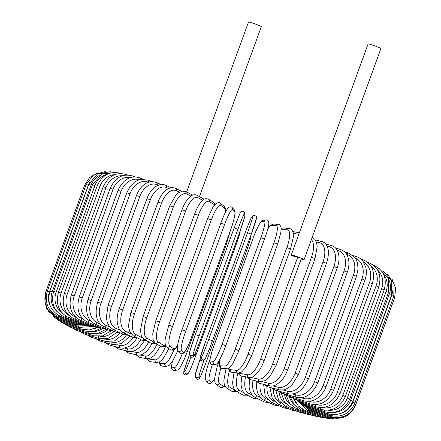 <?xml version="1.0" encoding="UTF-8"?>
<svg xmlns="http://www.w3.org/2000/svg" width="441" height="441" viewBox="0 0 441 441"><rect width="100%" height="100%" fill="white"/><g stroke="black" fill="none" stroke-linecap="round" stroke-linejoin="round"><path stroke-width="0.66" d="M199.448 196.631L261.298 26.708A6.808 0.474 -160 0 0 257.467 24.85A6.808 0.474 -160 0 0 248.498 22.05L186.648 191.973M301.131 259.005A6.808 0.474 -160 0 0 304.075 259.655L380.892 48.598A6.808 0.474 -160 0 0 377.066 46.74A6.808 0.474 -160 0 0 368.092 43.94L291.275 254.997A6.808 0.474 -160 0 0 293.491 256.193L300.249 257.798A6.808 0.474 -160 0 0 291.275 254.997M304.075 259.655A6.808 0.474 -160 0 0 300.249 257.798L301.374 258.343L264.192 360.495L260.587 359.128L297.769 256.976M91.469 325.827L86.227 324.642L68.989 317.807A2.001 0.755 -68.4 0 0 70.273 316.583M61.117 293.028L58.477 292.207L97.296 185.551L99.936 186.372L61.117 293.028A18.026 16.642 100.4 0 0 68.796 315.293M114.869 174.575A18.026 16.642 100.4 0 0 99.936 186.372M86.227 324.642A2.001 0.755 -68.4 0 0 87.114 324.08M107.295 174.239A18.026 17.177 97.4 0 0 94.947 185.545L56.128 292.201L53.642 291.435C50.583 303.292 54.265 311.853 64.7 317.123A2.001 0.595 -68.8 0 0 65.703 316.081M56.128 292.201A18.026 17.177 97.4 0 0 62.727 313.601M53.642 291.435L92.461 184.779L94.947 185.545M64.7 317.123L82.533 324.052A2.001 0.595 -68.8 0 0 83.272 323.468M99.286 175.507A18.026 17.574 92.3 0 0 91.055 185.143L52.236 291.799L49.91 291.093C46.862 302.928 50.687 311.506 61.393 316.825A2.001 0.424 -69.1 0 0 62.153 315.905M52.236 291.799A18.026 17.574 92.3 0 0 56.983 311.533M49.91 291.093L88.729 184.437L91.055 185.143M61.393 316.825L79.683 323.799A2.001 0.424 -69.1 0 0 80.279 323.181M89.716 182.172A18.026 17.838 81.4 0 0 88.299 185.17L49.48 291.826L47.314 291.181C44.271 303 48.196 311.578 59.094 316.908L59.645 316.059M49.48 291.826A18.026 17.838 81.4 0 0 50.583 306.71M47.314 291.181L86.133 184.525L88.299 185.17M59.094 316.908L77.704 323.87L78.162 323.214M47.038 291.997L45.87 291.705C42.827 303.518 46.812 312.074 57.821 317.377L58.195 316.55M45.87 291.705L84.689 185.049L85.841 185.336M45.351 293.342L46.421 308.248L57.578 318.226L76.403 325.006L76.927 323.578M57.578 318.226L57.804 317.371M48.014 310.933L58.377 319.444L58.46 318.545M58.377 319.444L77.092 326.059L77.153 325.26M53.003 316.544L60.208 321.031A2.001 0.441 -70.9 0 1 60.152 320.072M60.208 321.031L78.674 327.426A2.001 0.441 -70.9 0 1 78.608 326.527M57.22 319.703L63.057 322.972A2.001 0.606 -71.3 0 1 62.865 321.952M63.057 322.972L81.127 329.096A2.001 0.606 -71.3 0 1 80.94 328.06M61.663 322.432L66.905 325.249A2.001 0.772 -71.7 0 1 66.574 324.163M93.112 329.124A18.026 16.587 -60.6 0 0 97.676 327.349M66.905 325.249L84.446 331.059A2.001 0.772 -71.7 0 1 84.132 329.84M66.723 325.188L71.718 327.845A2.001 0.932 -72.1 0 1 71.255 326.687M93.349 331.649A18.026 15.915 -62.5 0 0 102.499 328.484M71.718 327.845L88.597 333.297A2.001 0.932 -72.1 0 1 88.156 331.858M72.594 328.126L77.462 330.739A2.001 1.08 -72.6 0 1 76.866 329.51M95.912 333.953A18.026 15.126 -63.8 0 0 107.874 329.736M77.462 330.739L93.547 335.794A2.001 1.08 -72.6 0 1 92.996 334.08M79.369 331.34L84.093 333.914A2.001 1.224 -73.1 0 1 83.366 332.597M99.925 336.389A18.026 14.222 -64.9 0 0 113.734 331.147L108.806 330.144A2.001 1.345 -66.4 0 0 110.344 329.62M84.093 333.914L99.269 338.534A2.001 1.224 -73.1 0 1 98.619 336.483M86.998 334.802L91.563 337.348A2.001 1.356 -73.7 0 1 90.708 335.932M105.057 339.019A18.026 13.208 -65.7 0 0 119.698 333.142M91.563 337.348L105.708 341.494A2.001 1.356 -73.7 0 1 105.024 339.024M95.438 338.484L99.815 341.009A2.001 1.477 -74.4 0 1 98.834 339.476M111.022 341.847L112.003 342.122A18.026 12.094 -66.4 0 0 126.198 335.298M99.815 341.009L112.824 344.647A2.001 1.477 -74.4 0 1 112.003 342.122M104.611 342.348L108.795 344.873A2.001 1.593 -75.2 0 1 107.687 343.208M117.593 344.884L119.61 345.419A18.026 10.887 -67 0 0 133.232 337.514M108.795 344.873L120.564 347.977A2.001 1.593 -75.2 0 1 119.61 345.419M114.456 346.367L118.425 348.908A2.001 1.692 -76.3 0 1 117.19 347.089M124.704 348.109L127.78 348.864A18.026 9.597 -67.5 0 0 140.789 339.686M118.425 348.908L128.871 351.455A2.001 1.692 -76.3 0 1 127.78 348.864M124.902 350.49L128.645 353.081A2.001 1.775 -77.7 0 1 127.289 351.069M132.267 351.516L136.462 352.431A18.026 8.236 -68 0 0 148.733 341.918M128.645 353.081L137.686 355.06A2.001 1.775 -77.7 0 1 136.462 352.431M140.128 355.104L145.591 356.102A18.026 6.813 -68.4 0 0 157.029 344.14M160.315 346.213L155.469 354.002L154.047 355.573L151.335 357.745L149.51 358.572L146.952 358.759A2.001 1.847 -79.6 0 1 145.591 356.102M146.952 358.759L139.384 357.37A2.001 1.847 -79.6 0 1 137.917 355.104M147.311 358.809L148.876 361.052L150.574 361.741A2.001 1.907 -82.6 0 1 149.047 359.057L155.083 359.845A18.026 5.336 -68.8 0 0 165.794 345.909M148.369 358.809A18.026 5.336 -68.8 0 0 149.047 359.057M150.574 361.741L156.61 362.524A2.001 1.907 -82.6 0 1 155.083 359.845M159.074 362.089L160.204 365.253L162.172 366.146A2.001 1.951 -87.7 0 1 160.419 363.45L164.879 363.627A18.026 3.82 -69.1 0 0 173.986 349.658M159.328 361.962A18.026 3.82 -69.1 0 0 160.419 363.45M162.172 366.146L166.632 366.328A2.001 1.951 -87.7 0 1 164.879 363.627M177.326 347.607L176.428 347.276M172.387 361.603L171.532 365.71L171.516 368.549L172.172 369.828L174.217 370.534A2.001 1.985 -98.6 0 1 172.056 367.855L174.906 367.425A18.026 2.271 -69.5 0 0 182.271 353.688M172.431 361.532A18.026 2.271 -69.5 0 0 172.056 367.855M174.217 370.534L177.067 370.098A2.001 1.985 -98.6 0 1 174.906 367.425M187.342 351.527L185.556 350.711M226.161 244.871L225.373 244.446M185.077 371.206A2.001 1.996 -130.4 0 0 188.252 373.422L187.039 374.459C185.474 375.258 184.366 374.927 183.721 373.455L183.919 371.223L188.913 356.284A18.026 0.706 -69.8 0 0 183.858 372.243L185.077 371.206A18.026 0.706 -69.8 0 0 190.964 357.056M187.039 374.459A2.001 1.996 -130.4 0 1 183.858 372.243M239.954 232.131A18.026 0.706 110.2 0 1 234.904 248.09L196.085 354.746A18.026 0.706 110.2 0 1 188.836 372.584M188.252 373.422C189.845 371.146 192.458 364.922 196.085 354.751L194.894 354.178M196.085 354.751L234.904 248.096L234.088 247.671M206.041 362.519L244.865 255.846L206.046 362.513L201.151 375.037L199.729 377.981L198.742 379.034C197.292 379.646 196.273 379.221 195.688 377.761A2.001 1.996 165.4 0 0 199.508 377.931A18.026 0.86 109.8 0 0 206.046 362.502M195.319 374.944A18.026 0.86 -70.2 0 1 200.087 359.36L195.242 374.867L195.688 377.761M204.15 359.884A18.026 0.86 109.8 0 0 199.084 376.3L199.508 377.931M244.865 255.846A18.026 0.86 109.8 0 0 250.631 237.479L250.4 236.596M199.084 376.3A2.001 1.996 165.4 0 1 195.264 376.129M250.631 237.479A2.001 1.996 -14.6 0 0 250.686 236.293L250.615 236.012M212.303 364.751A18.026 2.426 109.5 0 0 209.299 379.933L211.366 382.149A18.026 2.426 109.5 0 0 214.778 378.047M211.366 382.149A2.001 1.979 137 0 1 208.031 382.854L209.971 383.598L211.377 383.036L213.295 380.759L214.773 378.141M209.299 379.933A2.001 1.979 137 0 1 205.964 380.638L208.031 382.854M220.88 368.097A18.026 3.969 109.1 0 0 219.403 383.455L223.096 386.239A18.026 3.969 109.1 0 0 224.778 385.952M223.096 386.239A2.001 1.951 127.1 0 1 220.042 387.198L222.088 387.777L224.921 386.233M219.403 383.455A2.001 1.951 127.1 0 1 216.355 384.414L220.042 387.198M219.205 362.866L218.51 362.723L217.198 366.614L214.861 377.165L214.717 379.729C214.64 381.906 215.18 383.466 216.355 384.414M229.458 370.815A18.026 5.479 108.7 0 0 229.32 386.84L234.606 390.169A18.026 5.479 108.7 0 0 235.141 390.395M234.606 390.169A2.001 1.902 122.2 0 1 231.729 391.255L233.432 391.817L236.1 391.145M229.32 386.84A2.001 1.902 122.2 0 1 226.442 387.92L231.729 391.255M245.62 394.304A2.001 1.841 119.4 0 1 243.074 395.075L247.5 395.279M237.842 373.202A18.026 6.951 108.3 0 0 238.972 390.059L243.691 392.722M238.972 390.059A2.001 1.841 119.4 0 1 236.233 391.222L243.074 395.075M256.32 398.008A2.001 1.77 117.5 0 1 254.01 398.67L258.558 399.105M245.587 376.812A18.026 8.373 107.9 0 0 248.283 393.096L251.993 395.026M248.283 393.096A2.001 1.77 117.5 0 1 245.67 394.326L254.01 398.67M266.568 401.42A2.001 1.681 116.2 0 1 264.473 402.016L269.164 402.639M253.04 380.263A18.026 9.73 107.4 0 0 257.186 395.919L259.936 397.269M257.186 395.919A2.001 1.681 116.2 0 1 254.694 397.209L264.473 402.016M276.292 404.529A2.001 1.582 115.1 0 1 274.39 405.086L279.23 405.858M260.168 383.516A18.026 11.008 106.9 0 0 265.614 398.51L267.406 399.353M265.614 398.51A2.001 1.582 115.1 0 1 263.244 399.86L274.39 405.086M285.404 407.33A2.001 1.466 114.3 0 1 283.684 407.87L288.679 408.763M266.91 386.581A18.026 12.205 106.3 0 0 273.497 400.847L274.335 401.227M273.497 400.847A2.001 1.466 114.3 0 1 271.259 402.258L283.684 407.87M293.838 409.805A2.001 1.345 113.6 0 1 292.289 410.339L297.438 411.332M273.233 389.304A18.026 13.313 105.6 0 0 280.658 402.865M280.763 402.975A2.001 1.345 113.6 0 1 278.679 404.391L292.289 410.339M301.534 411.933A2.001 1.207 113 0 1 300.145 412.484L305.431 413.553M279.065 391.729A18.026 14.316 104.8 0 0 286.192 404.099M287.234 405.103A2.001 1.207 113 0 1 285.448 406.238L300.145 412.484M308.419 413.713A2.001 1.064 112.5 0 1 307.184 414.275L312.608 415.411M284.362 393.934A18.026 15.209 103.7 0 0 290.729 404.744M293.022 406.845A2.001 1.064 112.5 0 1 291.523 407.787L307.184 414.275M314.444 415.124A2.001 0.915 112 0 1 313.364 415.714L318.909 416.894M289.208 396.327A18.026 15.986 102.3 0 0 294.037 404.524M298.083 408.212A2.001 0.915 112 0 1 296.848 409.028L313.364 415.714M319.56 416.161A2.001 0.755 111.6 0 1 318.628 416.784L324.499 418.002M293.596 398.636A18.026 16.642 100.4 0 0 295.641 402.462M302.388 409.22A2.001 0.755 111.6 0 1 301.385 409.948L318.628 416.784M323.727 416.811A2.001 0.595 111.2 0 1 322.939 417.473L329.631 418.724M305.9 409.871A2.001 0.595 111.2 0 1 305.106 410.543L322.939 417.473M326.919 417.081A2.001 0.424 110.9 0 1 326.274 417.781L334.962 418.95M308.59 410.163A2.001 0.424 110.9 0 1 307.978 410.808L326.274 417.781M329.096 416.954L328.595 417.704L342.861 417.528M310.436 410.091L309.984 410.747L328.595 417.704M330.254 416.442L329.89 417.247C341.714 420.323 350.259 416.359 355.523 405.362L355.463 405.296M394.298 298.651L355.523 405.362M311.418 409.661L311.103 410.351L329.89 417.247M330.386 415.521L330.155 416.409C341.99 419.413 350.54 415.411 355.804 404.414L354.614 403.835M393.449 297.19L394.623 297.758L355.804 404.414M311.517 408.884L311.329 409.628L330.155 416.409M354.922 403.041L352.833 402.137L391.652 295.481L393.741 296.385L354.922 403.041C349.652 414.055 341.141 418.107 329.377 415.196L329.488 414.171M341.444 413.189A18.026 17.822 -43 0 0 352.833 402.137M391.652 295.481A18.026 17.822 -43 0 0 392.677 290.779M310.718 407.782L310.662 408.581L329.377 415.196M352.877 401.266L350.623 400.301L389.447 293.645L391.696 294.61L352.877 401.266C347.607 412.291 339.168 416.409 327.569 413.619A2.001 0.441 109.1 0 1 327.569 412.401M333.98 412.39A18.026 17.541 -52.9 0 0 350.623 400.301M389.447 293.645A18.026 17.541 -52.9 0 0 389.122 280.454M309.031 406.359A2.001 0.441 109.1 0 0 309.108 407.225L327.569 413.619M349.685 399.088L347.276 398.069L386.096 291.413L388.504 292.433L349.685 399.088C344.41 410.141 336.097 414.342 324.747 411.685A2.001 0.606 108.7 0 1 324.637 410.218M328.291 410.224A18.026 17.127 -57.8 0 0 347.276 398.069M386.096 291.413A18.026 17.127 -57.8 0 0 383.72 274.561M306.473 404.629A2.001 0.606 108.7 0 0 306.671 405.56L324.747 411.685M345.38 396.536L342.811 395.467L381.63 288.811L384.199 289.88L345.38 396.536C340.094 407.622 331.941 411.916 320.927 409.419A2.001 0.772 108.3 0 1 320.723 407.622M322.525 407.583A18.026 16.587 -60.6 0 0 342.811 395.467M381.63 288.811A18.026 16.587 -60.6 0 0 377.639 270.035M303.05 402.6A2.001 0.772 108.3 0 0 303.386 403.609L320.927 409.419M339.983 393.62L337.266 392.501L376.09 285.845L378.802 286.964L339.983 393.62C334.686 404.755 326.737 409.16 316.142 406.834A2.001 0.932 107.9 0 1 315.883 404.618M316.247 404.59A18.026 15.915 -62.5 0 0 337.266 392.501M376.09 285.845A18.026 15.915 -62.5 0 0 370.925 265.995M298.8 400.29A2.001 0.932 107.9 0 0 299.263 401.376L316.142 406.834M368.042 262.638A2.001 0.932 -72.1 0 1 368.494 262.566L367.618 262.279M333.545 390.368L330.684 389.205L369.503 282.549L372.364 283.712L333.545 390.368C328.231 401.558 320.524 406.084 310.431 403.945A2.001 1.08 107.4 0 1 310.051 401.553A18.026 15.126 -63.8 0 0 330.684 389.205M309.251 401.304L310.051 401.553M369.503 282.549A18.026 15.126 -63.8 0 0 363.538 262.114M293.75 397.71A2.001 1.08 107.4 0 0 294.34 398.89L310.431 403.945M361.846 260.003A2.001 1.08 -72.6 0 1 362.75 259.666L360.843 259.071M326.108 386.807L323.11 385.599L361.929 278.944L364.928 280.151L325.083 389.216C319.405 398.868 312.322 402.721 303.832 400.781A2.001 1.224 106.9 0 1 303.303 398.339A18.026 14.222 -64.9 0 0 323.11 385.599M301.385 397.76L303.303 398.339M361.929 278.944A18.026 14.222 -64.9 0 0 355.468 258.261M287.934 394.877A2.001 1.224 106.9 0 0 288.657 396.161L303.832 400.781M354.74 257.246A2.001 1.224 -73.1 0 1 356.119 256.491L353.208 255.609M317.729 382.953L314.604 381.708L353.423 275.052L356.548 276.298L317.729 382.953C312.388 394.298 305.277 399.099 296.402 397.358A2.001 1.356 106.3 0 1 295.724 394.877A18.026 13.208 -65.7 0 0 314.604 381.708M292.692 393.989L295.724 394.877M353.423 275.052A18.026 13.208 -65.7 0 0 346.841 254.424L346.714 254.385M281.402 391.812A2.001 1.356 106.3 0 0 282.257 393.218L296.402 397.358M346.841 254.424A2.001 1.356 -73.7 0 1 348.649 253.062L344.774 251.927M308.474 378.847L305.233 377.568L344.052 270.912L347.293 272.191L308.474 378.847C303.121 390.291 296.363 395.252 288.193 393.714A2.001 1.477 105.6 0 1 287.372 391.189A18.026 12.094 -66.4 0 0 305.233 377.568M283.227 390.031L287.372 391.189M344.052 270.912A18.026 12.094 -66.4 0 0 338.495 250.736L337.255 250.389M274.203 388.527A2.001 1.477 105.6 0 0 275.184 390.076L288.193 393.714M338.495 250.736A2.001 1.477 -74.4 0 1 340.397 249.402L335.601 248.057M298.414 374.514L295.062 373.202L333.881 266.546L337.233 267.858L298.414 374.514L291.837 385.136L287.89 388.262L283.866 389.905L279.274 389.866A2.001 1.593 104.8 0 1 278.315 387.303A18.026 10.887 -67 0 0 295.062 373.202M273.062 385.919L278.315 387.303M333.881 266.546A18.026 10.887 -67 0 0 329.438 246.85L327.106 246.232M266.392 385.037A2.001 1.593 104.8 0 0 267.5 386.757L279.274 389.866M329.438 246.85A2.001 1.593 -75.2 0 1 331.417 245.538L325.756 244.044M287.626 369.988L284.175 368.654L322.999 261.998L326.445 263.332L287.626 369.988C285.829 374.8 283.37 378.742 280.25 381.812L276.501 384.646C273.949 385.98 271.684 386.382 269.716 385.847A2.001 1.692 103.7 0 1 268.624 383.257A18.026 9.597 -67.5 0 0 284.175 368.654M262.252 381.702L268.624 383.257M322.999 261.998A18.026 9.597 -67.5 0 0 319.747 242.798L316.351 241.971M258.04 381.355A2.001 1.692 103.7 0 0 259.264 383.301L269.716 385.847M319.747 242.798A2.001 1.692 -76.3 0 1 321.787 241.503L315.309 239.921M276.187 365.302L272.654 363.946L311.473 257.29L315.012 258.647L276.187 365.302L269.997 376.333L268.36 378.102L264.991 380.666L259.589 381.697A2.001 1.775 102.3 0 1 258.365 379.067A18.026 8.236 -68 0 0 272.654 363.946M250.835 377.424L258.365 379.067M311.473 257.29A18.026 8.236 -68 0 0 311.363 239.628M249.22 377.468A2.001 1.775 102.3 0 0 250.549 379.718L259.589 381.697M239.187 373.069A18.026 6.813 -68.4 0 0 240.053 373.395L247.621 374.778A18.026 6.813 -68.4 0 0 260.587 359.128M298.794 234.336A18.026 6.813 -68.4 0 0 298.744 234.325L293.309 233.328M247.621 374.778A2.001 1.847 100.4 0 0 248.989 377.435C251.194 377.463 252.66 377.127 253.382 376.416L257.489 372.695C260.151 369.437 262.389 365.368 264.192 360.495M240.053 373.395A2.001 1.847 100.4 0 0 241.42 376.046L248.989 377.435M292.912 231.624A2.001 1.847 -79.6 0 1 293.259 231.652L292.901 231.602M298.744 234.325A2.001 1.847 -79.6 0 1 298.948 233.906M251.728 355.6L248.062 354.222L286.882 247.566L290.547 248.945L251.728 355.6L245.62 367.7L241.431 372.116L238.002 373.097A2.001 1.907 97.4 0 1 236.475 370.418A18.026 5.336 -68.8 0 0 248.062 354.222M228.835 368.103A18.026 5.336 -68.8 0 0 230.439 369.635L236.475 370.418M286.882 247.566A18.026 5.336 -68.8 0 0 287.598 229.965L281.562 229.177A18.026 5.336 -68.8 0 0 281.16 229.171M230.439 369.635A2.001 1.907 97.4 0 0 231.966 372.314L238.002 373.097M281.562 229.177A2.001 1.907 -82.6 0 1 283.602 227.887L281.137 228.322M287.598 229.965A2.001 1.907 -82.6 0 1 289.638 228.67L283.602 227.887M238.835 350.672L235.174 349.278L273.993 242.622L277.709 244.005L238.89 350.661L232.986 363.263L231.635 365.258C229.381 368.031 227.754 369.183 226.762 368.72A2.001 1.951 92.3 0 1 225.009 366.019A18.026 3.82 -69.1 0 0 235.174 349.278M219.668 359.724A18.026 3.82 -69.1 0 0 220.55 365.843L225.009 366.019M273.993 242.622A18.026 3.82 -69.1 0 0 276.132 225.566L271.673 225.39A18.026 3.82 -69.1 0 0 267.759 229.077M220.55 365.843A2.001 1.951 92.3 0 0 222.297 368.538L226.762 368.72M271.673 225.39A2.001 1.951 -87.7 0 1 273.58 224.083L270.945 225.097L267.825 228.807M276.132 225.566A2.001 1.951 -87.7 0 1 278.039 224.26L273.58 224.083M260.846 237.671A18.026 2.271 -69.5 0 0 264.435 221.161L261.585 221.591A18.026 2.271 -69.5 0 0 252.869 238.879L214.05 345.535A18.026 2.271 -69.5 0 0 210.462 362.044L213.312 361.614A2.001 1.985 81.4 0 0 215.473 364.294C216.151 365.572 220.368 360.49 225.77 345.711L222.027 344.327L260.846 237.671L264.572 239.066M213.312 361.614A18.026 2.271 -69.5 0 0 222.027 344.327M210.462 362.044A2.001 1.985 81.4 0 0 212.623 364.724L215.473 364.294M214.05 345.535L212.176 350.986C209.899 358.445 209.877 360.413 209.855 360.677C209.651 363.445 210.578 364.795 212.623 364.724M214.028 345.546L252.858 238.912M261.585 221.591A2.001 1.985 -98.6 0 1 263.145 220.307C262.467 219.028 258.25 224.111 252.847 238.89M264.435 221.161A2.001 1.985 -98.6 0 1 265.995 219.877L263.145 220.307M247.539 232.754A18.026 0.706 -69.8 0 0 252.594 216.785L251.376 217.821A18.026 0.706 -69.8 0 0 244.132 235.654L205.313 342.31A18.026 0.706 -69.8 0 0 200.258 358.279L201.471 357.243A2.001 1.996 49.6 0 0 204.652 359.459C204.944 360.209 207.557 353.985 212.479 340.783L208.72 339.41L247.539 232.754L251.298 234.132L212.479 340.777A18.026 0.706 110.2 0 1 205.23 358.621M201.471 357.243A18.026 0.706 -69.8 0 0 208.72 339.41M256.353 218.168A18.026 0.706 110.2 0 1 251.298 234.121L212.479 340.783M200.258 358.279A2.001 1.996 49.6 0 0 203.433 360.49L204.652 359.459M205.313 342.31L200.054 358.522C199.117 360.435 203.428 361.719 203.433 360.49M251.376 217.821A2.001 1.996 -130.4 0 1 251.96 216.989C251.662 216.233 249.049 222.457 244.127 235.659L205.308 342.315M252.594 216.785A2.001 1.996 -130.4 0 1 253.173 215.952L251.96 216.989M199.112 335.915L195.346 334.554L189.812 351.383L189.525 354.112A2.001 1.996 -14.6 0 0 193.345 354.288L193.77 355.92A18.026 0.86 109.8 0 0 200.302 340.491L239.121 233.835A18.026 0.86 109.8 0 0 244.893 215.462L244.463 213.83A18.026 0.86 109.8 0 0 237.931 229.259L199.112 335.915A18.026 0.86 109.8 0 0 193.345 354.288M189.58 352.932A18.026 0.86 -70.2 0 1 195.346 334.559L234.165 227.898L237.931 229.259M195.352 334.548L234.165 227.898L239.959 213.405C240.268 210.473 244.689 210.87 244.523 212.65A2.001 1.996 165.4 0 1 244.463 213.83M189.525 354.112L189.95 355.749A2.001 1.996 -14.6 0 0 193.77 355.92M189.95 355.749C189.779 357.524 194.2 357.921 194.509 354.988L200.302 340.491M244.523 212.65L244.948 214.282L244.656 217.011L239.121 233.84L200.302 340.496M244.948 214.282A2.001 1.996 165.4 0 1 244.893 215.462M220.836 223.163L182.006 329.796C179.493 336.792 177.966 342.37 177.414 346.527C177.166 348.859 177.409 350.264 178.131 350.738A2.001 1.979 -43 0 0 181.466 350.038L183.533 352.254A18.026 2.426 109.5 0 0 191.543 337.348L230.362 230.693A18.026 2.426 109.5 0 0 234.651 211.796L232.589 209.58A18.026 2.426 109.5 0 0 224.579 224.486L185.76 331.141L182.017 329.818M185.76 331.141A18.026 2.426 109.5 0 0 181.466 350.038M232.589 209.58A2.001 1.979 137 0 0 232.181 207.557C230.665 206.234 229.066 206.697 227.38 208.957C227.247 209.139 225.902 210.726 222.677 218.345L220.825 223.14L224.579 224.486M178.131 350.738L180.193 352.96A2.001 1.979 -43 0 0 183.533 352.254M180.193 352.96C181.709 354.283 183.313 353.814 185 351.554C185.126 351.372 186.477 349.785 189.702 342.166L230.373 230.72C232.881 223.719 234.414 218.141 234.959 213.984C235.207 211.652 234.97 210.247 234.248 209.773A2.001 1.979 137 0 1 234.651 211.796M225.301 212.534A18.026 3.969 109.1 0 0 224.497 208.235L220.809 205.445A18.026 3.969 109.1 0 0 211.338 219.839L172.519 326.494L168.793 325.171L165.309 338.308L165.039 340.854C165.011 344.619 165.546 346.62 166.637 346.863A2.001 1.951 -52.9 0 0 169.691 345.904L173.379 348.688A18.026 3.969 109.1 0 0 177.563 345.452M172.519 326.494A18.026 3.969 109.1 0 0 169.691 345.904M207.645 218.56L211.338 219.839M166.637 346.863L170.325 349.647A2.001 1.951 -52.9 0 0 173.379 348.688M225.439 212.264L225.29 208.538L223.857 205.997A2.001 1.951 127.1 0 1 224.497 208.235M223.857 205.997L220.169 203.207A2.001 1.951 127.1 0 1 220.809 205.445M214.629 204.883A18.026 5.479 108.7 0 0 214.508 204.795L209.221 201.465A18.026 5.479 108.7 0 0 198.318 215.362L159.499 322.018L155.805 320.723L152.757 333.804L153.148 339.945L155.226 342.999A2.001 1.902 -57.8 0 0 158.099 341.918L163.385 345.248A18.026 5.479 108.7 0 0 165.463 345.22M159.499 322.018A18.026 5.479 108.7 0 0 158.099 341.918M155.805 320.723L194.624 214.067L198.318 215.362M155.226 342.999L160.507 346.334A2.001 1.902 -57.8 0 0 163.385 345.248M215.291 204.172L213.769 202.491A2.001 1.902 122.2 0 1 214.508 204.795M213.769 202.491L208.483 199.156A2.001 1.902 122.2 0 1 209.221 201.465M202.64 200.324L197.91 197.656A18.026 6.951 108.3 0 0 185.606 211.09L146.787 317.746L143.149 316.478L140.481 330.072L141.269 335.607L142.184 337.492L144.053 339.278A2.001 1.841 -60.6 0 0 146.787 338.115L153.628 341.968A18.026 6.951 108.3 0 0 154.344 342.244M146.787 317.746A18.026 6.951 108.3 0 0 146.787 338.115M143.149 316.478L181.968 209.822L185.606 211.09M144.053 339.278L150.888 343.131A2.001 1.841 -60.6 0 0 153.628 341.968M203.979 199.183L197.138 195.33A2.001 1.841 119.4 0 1 197.91 197.656M190.892 196.107L186.962 194.062A18.026 8.373 107.9 0 0 173.307 207.05L134.483 313.705L130.916 312.471L128.596 324.918L128.728 327.332L129.654 331.373L133.226 335.744A2.001 1.77 -62.5 0 0 135.839 334.515L142.575 338.021M134.483 313.705A18.026 8.373 107.9 0 0 135.839 334.515M130.916 312.471L169.735 205.815L173.307 207.05M133.226 335.744L141.572 340.094A2.001 1.77 -62.5 0 0 143.998 339.245M192.706 195.126L186.201 191.736A2.001 1.77 117.5 0 1 186.962 194.062M179.504 192.193L176.461 190.699A18.026 9.73 107.4 0 0 161.511 203.273L122.686 309.929L119.197 308.739C117.51 313.496 116.859 318.033 117.262 322.349L118.298 326.974C119.417 329.736 120.933 331.56 122.846 332.442A2.001 1.681 -63.8 0 0 125.343 331.152L131.126 333.997M122.686 309.929A18.026 9.73 107.4 0 0 125.343 331.152M119.197 308.739L158.016 202.083L161.511 203.273M122.846 332.442L132.631 337.249A2.001 1.681 -63.8 0 0 134.797 336.56M181.653 191.3L175.739 188.395A2.001 1.681 116.2 0 1 176.461 190.699M168.572 188.572L166.489 187.596A18.026 11.008 106.9 0 0 150.304 199.79L111.485 306.445L108.084 305.299L106.309 317.509L107.312 322.476L109.407 326.456L113.001 329.405A2.001 1.582 -64.9 0 0 115.366 328.049L120.189 330.309M111.485 306.445A18.026 11.008 106.9 0 0 115.366 328.049M108.084 305.299L146.908 198.643L150.304 199.79M113.001 329.405L124.141 334.631A2.001 1.582 -64.9 0 0 126.076 334.03M171.047 187.772L165.822 185.319A2.001 1.582 115.1 0 1 166.489 187.596M158.187 185.264L157.117 184.779A18.026 12.205 106.3 0 0 139.78 196.631L100.961 303.287L97.665 302.184C94.413 314.389 96.447 322.542 103.756 326.643A2.001 1.466 -65.7 0 0 105.994 325.232L109.815 326.957M100.961 303.287A18.026 12.205 106.3 0 0 105.994 325.232M97.665 302.184L136.484 195.528L139.78 196.631M103.756 326.643L116.181 332.255A2.001 1.466 -65.7 0 0 117.907 331.704M160.982 184.547L156.527 182.541A2.001 1.466 114.3 0 1 157.117 184.779M151.533 181.648L147.922 180.066A2.001 1.345 113.6 0 1 148.419 182.265L148.419 182.265A18.026 13.313 105.6 0 0 130.018 193.814L91.199 300.47L88.013 299.417C84.821 311.533 87.213 319.797 95.195 324.196A2.001 1.345 -66.4 0 0 97.296 322.724L100.09 323.942M91.199 300.47A18.026 13.313 105.6 0 0 97.296 322.724M88.013 299.417L126.832 192.761L130.018 193.814M139.295 179.658A18.026 14.316 104.8 0 0 121.088 191.361L82.269 298.017L79.204 297.019C76.056 309.064 78.779 317.415 87.379 322.068A2.001 1.207 -67 0 0 89.341 320.535L91.078 321.274M82.269 298.017A18.026 14.316 104.8 0 0 89.341 320.535M79.204 297.019L118.028 190.363L121.088 191.361M87.379 322.068L102.075 328.313A2.001 1.207 -67 0 0 103.431 327.795M142.774 179.079L140.067 177.927A2.001 1.207 113 0 1 140.635 179.322M130.685 177.464A18.026 15.209 103.7 0 0 113.056 189.294L74.237 295.95L71.31 295.012C68.19 306.991 71.21 315.42 80.372 320.287A2.001 1.064 -67.5 0 0 82.18 318.694L82.853 318.97M74.237 295.95A18.026 15.209 103.7 0 0 82.18 318.694M71.31 295.012L110.129 188.357L113.056 189.294M80.372 320.287L96.033 326.781A2.001 1.064 -67.5 0 0 97.229 326.257M134.781 176.858L133.028 176.13A2.001 1.064 112.5 0 1 133.491 176.918M122.581 175.739A18.026 15.986 102.3 0 0 105.989 187.629L67.17 294.285L64.38 293.403C61.288 305.332 64.568 313.816 74.226 318.86A2.001 0.915 -68 0 0 75.819 317.366M67.17 294.285A18.026 15.986 102.3 0 0 75.461 317.024M64.38 293.403L103.2 186.747L105.989 187.629M74.226 318.86L90.741 325.552A2.001 0.915 -68 0 0 91.778 325.011M127.603 175L126.848 174.697A2.001 0.915 112 0 1 127.129 175M68.989 317.807C58.907 312.63 55.401 304.097 58.477 292.207M97.296 185.551C102.604 174.471 110.702 170.496 121.584 173.627M82.533 324.052L88.139 325.276M115.713 172.409L101.871 173.864L92.461 184.779M79.683 323.799L86.16 325.05M110.581 171.687L97.417 173.991L88.729 184.437M77.704 323.87L86.193 325.056M105.245 171.461L93.608 174.884L86.133 184.525M87.07 325.182L76.607 324.273L57.821 317.377M97.351 172.883L89.606 177.491L84.689 185.049M76.403 325.006L88.724 325.419M77.092 326.059L91.055 325.794M78.674 327.426L93.773 326.445M81.127 329.096L89.303 329.956L97.263 327.228M84.446 331.059L93.156 331.682L101.518 328.076M88.597 333.297L97.538 333.666L106.072 329.322M93.547 335.794L102.527 335.888L111.093 330.877M99.269 338.534L108.227 338.302L116.799 332.508M105.708 341.494L114.605 340.876L123.149 334.162M112.824 344.647L121.534 343.616L129.979 335.948M120.564 347.977L123.59 348.247L129.13 346.406L133.188 343.186L137.223 337.889M128.871 351.455L131.297 351.648L135.723 350.215L139.384 347.442L144.422 340.766M137.686 355.06L139.769 355.154L143.165 353.985L146.456 351.466L148.099 349.691L152.112 343.611M135.883 354.663L139.384 357.37M156.61 362.524L159.592 361.818L162.172 359.68L163.286 358.384L168.914 348.583M166.632 366.328L169.272 365.302L172.238 361.824L177.921 350.479M177.067 370.098C178.076 370.06 179.255 368.913 180.601 366.669L184.299 359.222L187.364 351.516L226.183 244.86L230.13 231.382M234.904 248.096L239.353 235.075L240.125 231.051M250.686 236.293C251.205 236.47 249.821 241.205 249.639 241.729L244.865 255.857M205.964 380.638L205.175 377.281L205.677 373.808C206.504 369.784 207.893 365.082 209.839 359.691L210.081 359.029M219.475 360.065L218.51 362.723M226.442 387.92L224.441 385.098L223.923 382.104L223.89 380.385L226.007 368.687M236.233 391.222L234.353 389.42L233.465 387.6L232.754 384.172L232.661 382.044L234.028 372.579M245.67 394.326L244 393.063L242.109 389.976L241.161 385.798L241.04 383.367L241.877 376.129M254.694 397.209L252.621 395.72L250.141 391.74L249.104 387.093L249.468 379.37M263.244 399.86L260.73 398.124L257.544 392.903L256.552 387.915L256.745 382.127M271.259 402.258L265.19 395.847L263.613 384.535M278.679 404.391L272.174 398.129L269.947 387.402M285.448 406.238L278.668 400.252L275.807 390.246M291.523 407.787L284.572 402.12L281.187 392.843M296.848 409.028L289.809 403.658L286.005 395.026M301.385 409.948L294.34 404.882L290.217 396.839M305.106 410.543L298.281 405.952L293.921 398.752M307.978 410.808L297.08 400.489M309.984 410.747L299.571 401.801M311.103 410.351L301.446 402.831M394.86 297.069L394.342 298.706M311.329 409.628L302.862 403.758M392.198 279.478L395.654 288.315L394.623 297.758M310.662 408.581L303.573 404.21M387.204 273.867L394.16 284.015L393.741 296.385M309.108 407.225L303.43 404.094M382.992 270.708L391.724 280.923L391.696 294.61M306.671 405.56L301.633 402.92M378.549 267.974L388.295 277.962L388.504 292.433M303.386 403.609L298.623 401.156M373.307 265.162C383.626 269.738 387.259 277.973 384.199 289.88M299.263 401.376L294.599 398.973M368.494 262.566C378.439 266.877 381.878 275.013 378.802 286.964M294.34 398.89L289.754 396.498M362.75 259.666C372.248 263.679 375.451 271.695 372.364 283.712M288.657 396.161L284.164 393.774M356.119 256.491C359.145 257.423 361.603 259.28 363.5 262.059L365.843 267.533C366.774 271.579 366.465 275.785 364.928 280.151M282.257 393.218L277.869 390.825M348.649 253.062L354.856 257.395L356.24 259.611L357.464 262.897L358.064 268.685L356.548 276.298M275.184 390.076L270.923 387.661M340.397 249.402C347.558 252.566 347.629 255.951 348.726 260.317C349.25 264.082 348.77 268.04 347.293 272.191M267.5 386.757L263.382 384.304M331.417 245.538C334.917 246.442 337.288 249.215 338.528 253.856C339.465 258.051 339.035 262.715 337.233 267.858M259.264 383.301L255.295 380.754M321.787 241.503C324.719 242.28 326.715 244.468 327.773 248.074C328.369 249.81 329.295 254.87 326.445 263.332M250.549 379.718L246.734 377.022M312.145 237.484L314.824 239.298L316.577 242.655L317.178 246.635L315.012 258.647M241.42 376.046L237.776 373.069M299.367 232.771L293.259 231.652M231.966 372.314L231.101 372.088L229.199 370.44L228.41 368.34M289.638 228.67C290.955 228.659 292.118 229.899 293.138 232.396L293.392 236.823L290.547 248.945M222.297 368.538L221.404 368.362L219.998 367.232L219.309 365.396L219.541 359.944M278.039 224.26C279.23 224.067 280.228 225.114 281.027 227.407L280.934 231.966L277.709 244.005M225.77 345.711L266.441 233.614C268.718 226.156 268.745 224.182 268.767 223.923C268.971 221.156 268.045 219.805 265.995 219.877M253.173 215.952C253.178 214.723 257.494 216.013 256.552 217.92L251.298 234.127M232.181 207.557L234.248 209.773M168.793 325.171L207.612 218.516L212.865 207.309L215.787 203.72C217.942 202.469 219.403 202.298 220.169 203.207M170.325 349.647L171.108 350.071L172.955 350.115L174.708 349.134L177.525 345.711M160.507 346.334L163.936 346.654L165.678 345.705M208.483 199.156C205.969 198.422 204.26 198.621 203.356 199.745L201.272 201.719C201.217 201.438 196.929 207.298 194.624 214.067M150.888 343.131L154.141 343.66L155.585 343.225M197.138 195.33C194.999 194.365 192.954 194.597 191.003 196.03L188.395 198.367C187.783 198.759 183.886 204.128 181.968 209.822M141.572 340.094L146.225 340.502M186.201 191.736L182.42 191.14L178.881 192.568L175.75 195.313L169.735 205.815M132.631 337.249L137.311 337.872M175.739 188.395C172.878 187.094 169.89 187.497 166.764 189.613C165.16 190.595 161.224 193.886 158.016 202.083M124.141 334.631L128.888 335.408M165.822 185.319C162.442 183.754 158.782 184.371 154.852 187.171C151.456 189.779 148.81 193.605 146.908 198.643M116.181 332.255L121.005 333.159M156.527 182.541C150.342 180.512 147.592 182.469 144.957 184.024C141.258 186.565 138.435 190.402 136.484 195.528M108.806 330.144L95.195 324.196M147.922 180.066L140.216 179.41L137.724 180.242L134.555 182.072L130.134 186.543L126.832 192.761M102.075 328.313L107.058 329.377M140.067 177.927C130.762 174.956 123.414 179.101 118.028 190.363M96.033 326.781L101.094 327.9M133.028 176.13C123.116 173.093 115.487 177.166 110.129 188.357M90.741 325.552L95.868 326.709M126.848 174.697C116.413 171.599 108.53 175.617 103.2 186.747"/></g></svg>
